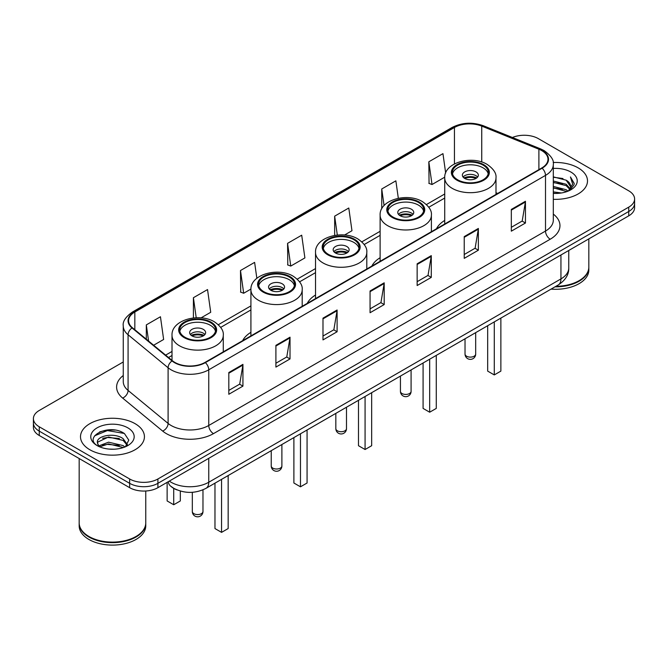 <?xml version="1.0" encoding="UTF-8"?>
<svg xmlns="http://www.w3.org/2000/svg" width="668" height="668" viewBox="0 0 668 668"><rect width="100%" height="100%" fill="white"/><g stroke="black" fill="none" stroke-linecap="round" stroke-linejoin="round"><path stroke-width="1" d="M250.917 332.322A35.295 20.374 0 0 0 242.651 340.672M315.521 295.022A35.295 20.374 0 0 0 307.247 303.372M380.117 257.723A35.295 20.374 0 0 0 371.851 266.081M444.721 220.432A35.295 20.374 0 0 0 436.454 228.782M177.078 489.928A19.973 11.531 180 0 1 171.451 486.813L170.54 486.053A13.318 8.909 129.5 0 1 168.219 481.72M115.13 430.108A26.636 15.381 0 0 0 99.54 431.962M123.263 361.972L39.253 410.478A19.973 11.531 0 0 0 33.4 418.636L33.4 427.328A19.973 11.531 0 0 0 39.253 435.486L129.65 487.682A19.973 11.531 0 0 0 157.907 487.682L628.747 215.839A19.973 11.531 0 0 0 634.6 207.681L634.6 203.331A19.973 11.531 0 0 1 628.747 211.489A19.973 11.531 0 0 0 634.6 203.331L634.6 198.989A19.973 11.531 0 0 0 628.747 190.831L538.35 138.635A19.973 11.531 0 0 0 512.414 137.491M33.4 418.636A19.973 11.531 0 0 0 39.253 426.785L129.65 478.981A19.973 11.531 0 0 0 157.907 478.981L157.907 483.331L628.747 211.489L157.907 483.331A19.973 11.531 0 0 1 129.65 483.331A19.973 11.531 0 0 0 157.907 483.331L157.907 487.682M39.253 426.785L39.253 431.136L129.65 483.331L39.253 431.136A19.973 11.531 0 0 1 33.4 422.978A19.973 11.531 0 0 0 39.253 431.136L39.253 435.486M578.137 167.86A31.964 18.454 0 0 0 553.154 162.508A31.964 18.454 0 0 1 578.137 167.86A31.964 18.454 0 0 1 587.498 180.911A31.964 18.454 0 0 0 578.137 167.86M135.07 423.662A31.964 18.454 0 0 0 100.233 419.663A31.964 18.454 0 0 0 80.502 436.713A31.964 18.454 0 0 0 89.863 449.756A31.964 18.454 0 0 0 124.699 453.756A31.964 18.454 0 0 0 144.43 436.713A31.964 18.454 0 0 0 135.07 423.662A31.964 18.454 0 0 0 100.233 419.663A31.964 18.454 0 0 0 80.502 436.713A31.964 18.454 0 0 0 89.863 449.756A31.964 18.454 0 0 0 124.699 453.756A31.964 18.454 0 0 0 144.43 436.713A31.964 18.454 0 0 0 135.07 423.662M541.74 150.601A21.309 12.3 180 0 1 547.977 159.293A21.309 12.3 180 0 1 541.74 167.994L204.992 362.415A21.309 12.3 180 0 1 172.469 360.77L132.448 327.771A21.309 12.3 180 0 1 128.59 320.715A21.309 12.3 180 0 1 134.827 312.014L454.44 127.488A21.309 12.3 180 0 1 481.737 126.11L538.892 149.214A21.309 12.3 180 0 1 541.74 150.601M542.115 150.375A21.844 12.608 0 0 0 539.201 148.964L482.037 125.86A21.844 12.608 0 0 0 454.065 127.271L134.452 311.797A21.844 12.608 0 0 0 132.005 327.946L172.027 360.945A21.844 12.608 0 0 0 205.368 362.632L542.115 168.211A21.844 12.608 0 0 0 542.115 150.375M228.815 372.527L228.815 394.279L242.935 386.121L242.935 364.369L228.815 372.527M228.815 390.413L239.695 384.133L242.885 365.095A5.327 3.073 -120 0 0 242.935 364.369M239.595 384.192L242.935 386.121M275.901 345.348L275.901 367.091L290.021 358.933L290.021 337.19L275.901 345.348M275.901 363.233L286.781 356.954L289.962 337.908A5.327 3.073 -120 0 0 290.021 337.19M286.681 357.004L290.021 358.933M322.986 318.16L322.986 339.903L337.106 331.754L337.106 310.002L322.986 318.16M322.986 336.046L333.858 329.767L337.048 310.729A5.327 3.073 -120 0 0 337.106 310.002M333.766 329.825L337.106 331.754M511.321 209.426L511.321 231.17L525.449 223.02L525.449 201.268L511.321 209.426M511.321 227.312L522.201 221.033L525.39 201.995A5.327 3.073 -120 0 0 525.449 201.268M522.1 221.083L525.449 223.02M464.235 236.606L464.235 258.357L478.363 250.199L478.363 228.456L464.235 236.606M464.235 254.5L475.115 248.212L478.305 229.174A5.327 3.073 -120 0 0 478.363 228.456M475.023 248.271L478.363 250.199M417.149 263.793L417.149 285.537L431.277 277.387L431.277 255.635L417.149 263.793M417.149 281.679L428.029 275.4L431.219 256.362A5.327 3.073 -120 0 0 431.277 255.635M427.938 275.458L431.277 277.387M370.064 290.972L370.064 312.724L384.192 304.566L384.192 282.823L370.064 290.972M370.064 308.866L380.944 302.587L384.133 283.541A5.327 3.073 -120 0 0 384.192 282.823M380.852 302.637L384.192 304.566M553.304 199.314A31.964 18.454 0 0 0 587.498 180.911A31.964 18.454 0 0 1 553.304 199.314M157.907 478.981L628.747 207.138A19.973 11.531 0 0 0 634.6 198.989M201.043 317.868L210.721 312.282L207.531 289.561L193.403 297.719L193.403 317.951M153.632 345.239L163.635 339.469L160.445 316.749L146.317 324.899L146.317 339.21M344.554 235.011L351.969 230.736L348.788 208.007L334.66 216.165L334.66 235.412M398.32 198.287L395.865 180.828L381.745 188.986L381.745 208.833M445.665 172.987L442.951 153.64L428.831 161.798L429.056 183.416M256.846 278.297L254.617 262.382L240.488 270.532L240.714 292.15M287.574 243.352L290.764 266.073L304.892 257.915L301.702 235.194L287.574 243.352L287.799 264.962M290.764 266.073L287.574 264.879M334.66 216.165L337.307 235.052M381.745 188.986L384.075 205.569M428.831 161.798L432.021 184.518L444.738 177.17M432.021 184.518L428.831 183.324M240.488 270.532L243.678 293.252L250.943 289.06M243.678 293.252L240.488 292.066M193.403 297.719L196.217 317.751M146.317 324.899L148.588 341.089M555.935 286.305A33.291 19.222 0 0 0 579.072 280.677A33.291 19.222 0 0 0 588.825 267.083L588.825 238.885M555.801 286.38A32.957 19.03 0 0 0 578.839 280.81A32.957 19.03 0 0 0 578.956 280.744M554.999 286.848A33.291 19.222 0 0 0 588.825 267.626A33.291 19.222 0 0 0 588.825 267.35M551.058 289.119A33.291 19.222 0 0 0 588.825 270.072L588.825 267.626M553.304 191.883L561.421 192.968M553.304 193.244L557.062 193.411M553.304 186.447L566.18 189.712L568.017 191.165M553.304 187.808L566.907 191.582M553.304 181.011L566.18 184.276L570.063 188.61M553.304 182.372L566.18 185.637L569.72 189.253M568.101 191.131A15.055 8.692 0 0 0 570.589 186.347A15.055 8.692 0 0 0 566.18 180.201L570.572 186.673M553.304 193.378A21.71 12.533 0 0 0 570.881 189.77A21.71 12.533 0 0 0 570.881 172.043A21.71 12.533 0 0 0 553.304 168.436M566.18 180.201L553.304 176.87M569.57 190.472L574.046 184.744L574.188 183.399L570.455 176.936L572.635 184.168L568.334 191.031M570.455 176.936L574.179 183.667M553.304 177.237L562.974 178.531M553.304 182.673L562.523 183.834M553.304 188.109L562.523 189.269M483.073 165.113A17.978 10.379 0 0 0 463.475 162.867A17.978 10.379 0 0 0 452.378 172.453A17.978 10.379 0 0 0 457.647 179.792A17.978 10.379 0 0 0 477.236 182.047A17.978 10.379 0 0 0 488.333 172.453A17.978 10.379 0 0 0 483.073 165.113M488.183 173.814A17.978 10.379 0 0 0 483.073 167.835A17.978 10.379 0 0 0 464.577 165.338A17.978 10.379 0 0 0 452.537 173.814M487.682 325.708L487.682 371.116L494.278 374.923L500.866 371.116L500.866 318.102M494.278 374.923L494.278 321.901M476.008 171.91A7.991 4.609 0 0 0 467.299 170.908A7.991 4.609 0 0 0 462.365 175.175A7.991 4.609 0 0 0 464.703 178.431A7.991 4.609 0 0 0 473.412 179.433A7.991 4.609 0 0 0 478.346 175.175A7.991 4.609 0 0 0 476.008 171.91M477.637 177.07A7.991 4.609 0 0 0 476.008 175.717A7.991 4.609 0 0 0 463.074 177.07M463.901 177.888A10.655 6.154 180 0 1 476.342 177.696L476.342 178.222M464.778 178.473A9.319 5.386 180 0 1 475.382 178.247L476.342 177.696M475.224 178.832L475.382 178.247M135.888 536.546A32.957 19.03 0 0 1 135.771 536.613A32.957 19.03 0 0 1 89.161 536.613L88.927 536.479A33.291 19.222 0 0 0 136.013 536.479A33.291 19.222 0 0 0 145.758 522.885L145.758 490.997M79.175 523.153A33.291 19.222 0 0 0 79.175 523.428A33.291 19.222 0 0 0 88.927 537.022A33.291 19.222 0 0 0 125.208 541.189A33.291 19.222 0 0 0 145.758 523.428A33.291 19.222 0 0 0 145.758 523.153M79.175 523.428L79.175 525.875A33.291 19.222 0 0 0 88.927 539.468A33.291 19.222 0 0 0 125.208 543.635A33.291 19.222 0 0 0 145.758 525.875L145.758 523.428M108.834 449.071L113.902 449.213M98.872 445.882L108.575 442.183L123.112 445.581L124.874 447.001M99.766 446.808L108.575 443.911L123.43 447.527M99.031 446.558L97.47 442.909A15.055 8.692 0 0 0 99.899 446.934M127.438 444.654L123.112 438.676C114.078 431.937 95.482 436.095 97.47 442.909L97.411 442.241M97.511 443.118L97.929 441.999L108.575 437.006L123.112 440.404L127.095 445.097M125.384 446.783L128.79 440.103L124.482 433.624C109.251 422.669 82.181 437.097 97.812 445.948L98.588 446.424M127.822 427.846A21.71 12.533 0 0 0 97.119 427.846A21.71 12.533 0 0 0 97.119 445.573A21.71 12.533 0 0 0 127.822 445.573A21.71 12.533 0 0 0 127.822 427.846M79.175 458.532L79.175 522.885A33.291 19.222 0 0 0 88.927 536.479L89.161 536.613M94.639 435.803L107.389 430.568L124.19 433.423M102.605 438.342L107.389 437.473L119.38 438.5M102.605 445.247L107.389 444.379L119.38 445.406M418.469 202.412A17.978 10.379 0 0 0 398.879 200.158A17.978 10.379 0 0 0 387.774 209.752A17.978 10.379 0 0 0 393.043 217.092A17.978 10.379 0 0 0 412.64 219.338A17.978 10.379 0 0 0 423.737 209.752A17.978 10.379 0 0 0 418.469 202.412M423.579 211.105A17.978 10.379 0 0 0 418.469 205.126A17.978 10.379 0 0 0 399.982 202.638A17.978 10.379 0 0 0 387.933 211.105M423.086 363.008L423.086 408.415L429.674 412.214L436.271 408.415L436.271 355.393M429.674 412.214L429.674 359.2M411.404 209.209A7.991 4.609 0 0 0 402.695 208.207A7.991 4.609 0 0 0 397.769 212.466A7.991 4.609 0 0 0 400.107 215.731A7.991 4.609 0 0 0 408.816 216.733A7.991 4.609 0 0 0 413.751 212.466A7.991 4.609 0 0 0 411.404 209.209M413.033 214.37A7.991 4.609 0 0 0 411.404 213.008A7.991 4.609 0 0 0 398.479 214.37M399.297 215.188A10.655 6.154 180 0 1 411.747 214.987L411.747 215.522M400.174 215.772A9.319 5.386 180 0 1 410.787 215.547L411.747 214.987M410.628 216.123L410.787 215.547M353.873 239.703A17.978 10.379 0 0 0 334.276 237.457A17.978 10.379 0 0 0 323.178 247.043A17.978 10.379 0 0 0 328.447 254.383A17.978 10.379 0 0 0 348.036 256.637A17.978 10.379 0 0 0 359.134 247.043A17.978 10.379 0 0 0 353.873 239.703M358.983 248.404A17.978 10.379 0 0 0 353.873 242.426A17.978 10.379 0 0 0 335.378 239.937A17.978 10.379 0 0 0 323.337 248.404M358.482 400.299L358.482 445.706L365.079 449.514L371.667 445.706L371.667 392.692M365.079 449.514L365.079 396.5M346.809 246.5A7.991 4.609 0 0 0 338.1 245.498A7.991 4.609 0 0 0 333.165 249.765A7.991 4.609 0 0 0 335.503 253.03A7.991 4.609 0 0 0 344.212 254.024A7.991 4.609 0 0 0 349.147 249.765A7.991 4.609 0 0 0 346.809 246.5M348.437 251.669A7.991 4.609 0 0 0 346.809 250.308A7.991 4.609 0 0 0 333.875 251.669M334.701 252.479A10.655 6.154 180 0 1 347.143 252.287L347.143 252.821M335.578 253.063A9.319 5.386 180 0 1 346.183 252.846L347.143 252.287M346.024 253.422L346.183 252.846M289.269 277.003A17.978 10.379 0 0 0 269.68 274.748A17.978 10.379 0 0 0 258.574 284.343A17.978 10.379 0 0 0 263.843 291.682A17.978 10.379 0 0 0 283.441 293.928A17.978 10.379 0 0 0 294.538 284.343A17.978 10.379 0 0 0 289.269 277.003M294.379 285.704A17.978 10.379 0 0 0 289.269 279.725A17.978 10.379 0 0 0 270.782 277.228A17.978 10.379 0 0 0 258.733 285.704M293.887 437.598L293.887 483.006L300.475 486.813L307.071 483.006L307.071 429.983M300.475 486.813L300.475 433.791M282.205 283.8A7.991 4.609 0 0 0 273.496 282.798A7.991 4.609 0 0 0 268.569 287.065A7.991 4.609 0 0 0 270.907 290.321A7.991 4.609 0 0 0 279.616 291.323A7.991 4.609 0 0 0 284.551 287.065A7.991 4.609 0 0 0 282.205 283.8M283.833 288.96A7.991 4.609 0 0 0 282.205 287.607A7.991 4.609 0 0 0 269.279 288.96M270.097 289.778A10.655 6.154 180 0 1 282.547 289.586L282.547 290.112M270.974 290.363A9.319 5.386 180 0 1 281.587 290.137L282.547 289.586M281.428 290.722L281.587 290.137M210.353 322.56A17.978 10.379 0 0 0 190.764 320.314A17.978 10.379 0 0 0 179.667 329.9A17.978 10.379 0 0 0 184.927 337.24A17.978 10.379 0 0 0 204.525 339.494A17.978 10.379 0 0 0 215.622 329.9A17.978 10.379 0 0 0 210.353 322.56M215.463 331.261A17.978 10.379 0 0 0 210.353 325.283A17.978 10.379 0 0 0 191.866 322.794A17.978 10.379 0 0 0 179.817 331.261M214.971 483.156L214.971 528.563L221.559 532.371L228.155 528.563L228.155 475.549M221.559 532.371L221.559 479.357M167.134 483.256L167.134 500.95L173.722 504.749L180.318 500.95L180.318 491.055M173.722 504.749L173.722 488.375M203.297 329.357A7.991 4.609 0 0 0 194.588 328.355A7.991 4.609 0 0 0 189.654 332.622A7.991 4.609 0 0 0 191.992 335.887A7.991 4.609 0 0 0 200.701 336.881A7.991 4.609 0 0 0 205.635 332.622A7.991 4.609 0 0 0 203.297 329.357M204.926 334.526A7.991 4.609 0 0 0 203.297 333.165A7.991 4.609 0 0 0 190.363 334.526M191.19 335.336A10.655 6.154 180 0 1 203.631 335.144L203.631 335.678M192.058 335.921A9.319 5.386 180 0 1 202.671 335.703L203.631 335.144M202.513 336.28L202.671 335.703M169.296 481.102A26.636 15.381 0 0 0 171.091 482.246A26.636 15.381 0 0 0 208.758 482.246L560.945 278.907A26.636 15.381 0 0 0 568.752 268.035C568.944 274.64 565.42 280.301 558.189 285.002L205.994 488.341A13.318 7.69 60 0 0 208.758 482.246L208.758 458.323M560.945 254.984L560.945 278.907A13.318 7.69 60 0 1 558.189 285.002M628.747 215.839L628.747 207.138M129.65 487.682L129.65 478.981M553.304 214.094A33.291 19.222 180 0 1 550.215 239.219L213.468 433.641A6.655 3.841 60 0 1 208.758 425.483L545.505 231.061A26.636 15.381 0 0 0 553.304 220.189L553.304 164.512A26.636 15.381 180 0 1 545.505 175.392A6.655 3.841 -120 0 0 542.115 168.211M213.468 433.641A33.291 19.222 180 0 1 166.382 433.641A33.291 19.222 180 0 1 162.65 431.069L122.628 398.07A33.291 19.222 180 0 1 123.263 375.508M171.091 425.483A26.636 15.381 0 0 0 208.758 425.483L208.758 369.805A26.636 15.381 180 0 1 168.102 367.759L128.081 334.751A26.636 15.381 180 0 1 123.263 325.934L123.263 381.612A26.636 15.381 0 0 0 128.081 390.429L168.102 423.428A26.636 15.381 0 0 0 171.091 425.483M553.304 164.512C554.19 160.353 551.133 155.711 544.128 150.592L540.621 148.897A6.655 3.115 112 0 0 539.201 148.964M540.621 148.897L483.465 125.784C472.435 121.885 461.964 122.453 452.052 127.488A6.655 3.841 60 0 1 454.065 127.271M134.452 311.797A6.655 3.841 -120 0 0 132.439 312.014C125.534 316.983 122.469 321.625 123.263 325.934M132.005 327.946A6.655 4.451 129.5 0 0 128.081 334.751L128.081 390.429A6.655 4.451 -50.5 0 1 122.628 398.07M483.465 125.784A6.655 3.115 112 0 0 482.037 125.86M172.027 360.945A6.655 4.451 129.5 0 0 168.102 367.759L168.102 423.428A6.655 4.451 -50.5 0 1 162.65 431.069M205.368 362.632A6.655 3.841 60 0 1 208.758 369.805L545.505 175.392L545.505 231.061A6.655 3.841 60 0 0 550.215 239.219M134.827 312.014L134.827 329.741M538.892 149.214L538.892 169.639M481.737 126.11L481.737 162.015M497.66 193.444L495.99 192.768M454.44 127.488L454.44 163.911M444.721 193.996L426.434 204.55M380.117 231.295L361.839 241.849M315.521 268.586L297.235 279.149M250.917 305.886L218.327 324.706M172.01 351.443L165.622 355.134M370.064 291.666L384.133 283.541M417.149 264.478L431.219 256.362M464.235 237.299L478.305 229.174M511.321 210.111L525.39 201.995M322.986 318.853L337.048 310.729M275.901 346.032L289.962 337.908M228.815 373.22L242.885 365.095M456.937 180.201A18.98 10.955 0 0 0 483.774 180.201A18.98 10.955 0 0 0 483.774 164.704A18.98 10.955 0 0 0 456.937 164.704A18.98 10.955 0 0 0 456.937 180.201M495.99 194.405L495.99 177.888A25.634 14.805 180 0 1 480.167 191.566A25.634 14.805 180 0 1 452.228 188.359A25.634 14.805 180 0 1 444.721 177.888L444.721 224.005M466.59 356.219A5.327 3.073 180 0 1 465.028 354.048A5.327 5.327 0 0 0 473.019 358.658A5.327 5.327 0 0 0 475.683 354.048A5.327 3.073 180 0 1 474.121 356.219A5.327 3.073 180 0 1 466.59 356.219M392.341 217.501A18.98 10.955 0 0 0 419.178 217.501A18.98 10.955 0 0 0 419.178 202.003A18.98 10.955 0 0 0 392.341 202.003A18.98 10.955 0 0 0 392.341 217.501M431.394 231.704L431.394 215.188A25.634 14.805 180 0 1 415.571 228.857A25.634 14.805 180 0 1 387.632 225.65A25.634 14.805 180 0 1 380.117 215.188L380.117 261.305M401.994 393.519A5.327 3.073 180 0 1 400.433 391.339A5.327 5.327 0 0 0 408.424 395.957A5.327 5.327 0 0 0 411.087 391.339A5.327 3.073 180 0 1 409.526 393.519A5.327 3.073 180 0 1 401.994 393.519M327.738 254.792A18.98 10.955 0 0 0 354.574 254.792A18.98 10.955 0 0 0 354.574 239.294A18.98 10.955 0 0 0 327.738 239.294A18.98 10.955 0 0 0 327.738 254.792M366.79 268.995L366.79 252.479A25.634 14.805 180 0 1 350.967 266.156A25.634 14.805 180 0 1 323.028 262.95A25.634 14.805 180 0 1 315.521 252.479L315.521 298.596M337.39 430.81A5.327 3.073 180 0 1 335.829 428.639A5.327 5.327 0 0 0 343.82 433.248A5.327 5.327 0 0 0 346.483 428.639A5.327 3.073 180 0 1 344.922 430.81A5.327 3.073 180 0 1 337.39 430.81M263.142 292.091A18.98 10.955 0 0 0 289.979 292.091A18.98 10.955 0 0 0 289.979 276.594A18.98 10.955 0 0 0 263.142 276.594A18.98 10.955 0 0 0 263.142 292.091M302.195 306.295L302.195 289.778A25.634 14.805 180 0 1 286.372 303.456A25.634 14.805 180 0 1 258.433 300.241A25.634 14.805 180 0 1 250.917 289.778L250.917 335.895M272.786 468.109A5.327 3.073 180 0 1 271.233 465.93A5.327 5.327 0 0 0 279.224 470.548A5.327 5.327 0 0 0 281.888 465.93A5.327 3.073 180 0 1 280.326 468.109A5.327 3.073 180 0 1 272.786 468.109M184.226 337.649A18.98 10.955 0 0 0 211.063 337.649A18.98 10.955 0 0 0 211.063 322.151A18.98 10.955 0 0 0 184.226 322.151A18.98 10.955 0 0 0 184.226 337.649M223.279 351.852L223.279 335.336A25.634 14.805 180 0 1 207.456 349.013A25.634 14.805 180 0 1 179.517 345.807A25.634 14.805 180 0 1 172.01 335.336L172.01 360.394M193.879 513.667A5.327 3.073 180 0 1 192.317 511.496A5.327 5.327 0 0 0 200.308 516.105A5.327 5.327 0 0 0 202.972 511.496A5.327 3.073 180 0 1 201.41 513.667A5.327 3.073 180 0 1 193.879 513.667M205.994 488.341C195.281 493.727 184.56 493.727 173.847 488.341L170.54 486.053M568.752 268.035L568.752 250.483M452.052 127.488L132.439 312.014M444.721 198.054L428.798 207.247M380.117 235.345L364.194 244.538M315.521 272.644L299.598 281.838M250.917 309.935L220.682 327.395M172.01 355.501L168.52 357.514M495.99 177.888C496.558 173.379 493.594 168.87 487.106 164.378C471.992 155.026 443.836 162.524 444.721 177.888M475.683 332.639L475.683 354.048M465.028 338.785L465.028 354.048M431.394 215.188C431.954 210.671 428.99 206.17 422.502 201.669C407.388 192.317 379.232 199.824 380.117 215.188M411.087 369.93L411.087 391.339M400.433 376.084L400.433 391.339M366.79 252.479C367.358 247.97 364.394 243.461 357.906 238.969C342.793 229.617 314.628 237.115 315.521 252.479M346.483 407.229L346.483 428.639M335.829 413.383L335.829 428.639M302.195 289.778C302.754 285.269 299.79 280.76 293.302 276.268C278.189 266.916 250.032 274.414 250.917 289.778M281.888 444.529L281.888 465.93M271.233 450.675L271.233 465.93M223.279 335.336C223.838 330.827 220.883 326.318 214.395 321.826C199.281 312.474 171.117 319.972 172.01 335.336M202.972 489.844L202.972 511.496M192.317 492.299L192.317 511.496"/></g></svg>
